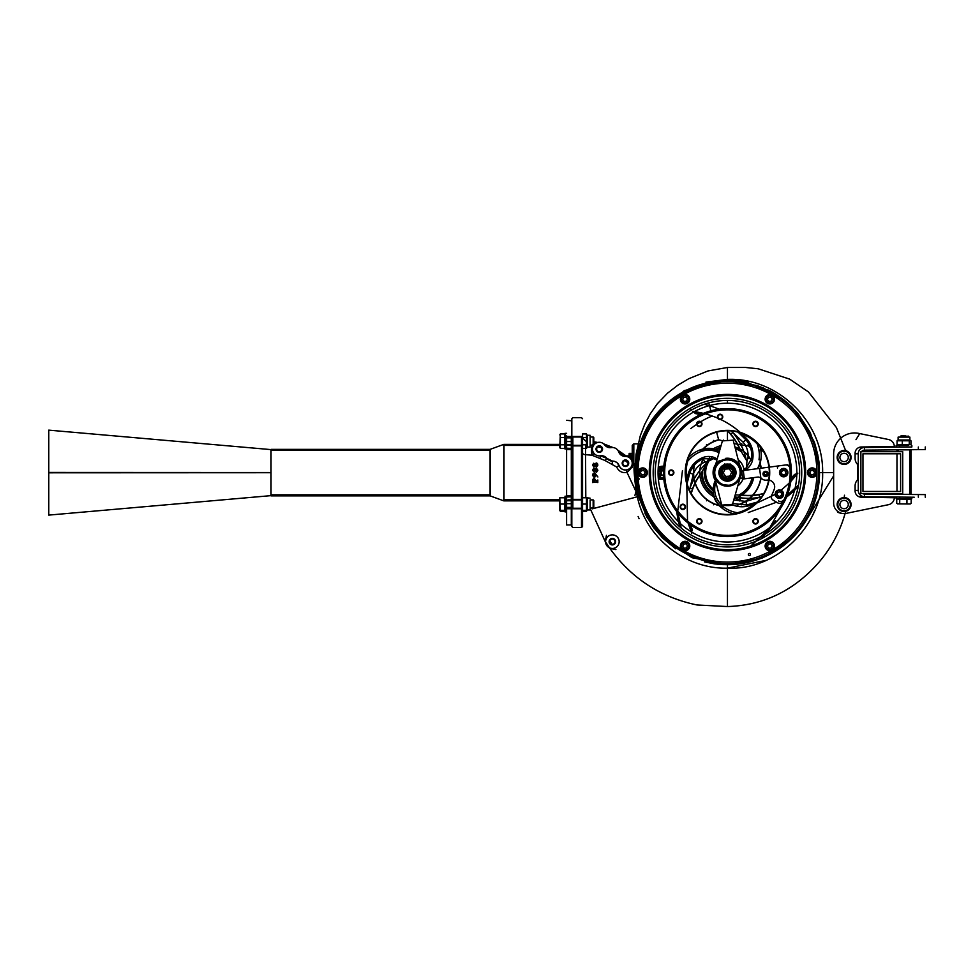 <?xml version="1.0" encoding="UTF-8"?>
<svg xmlns="http://www.w3.org/2000/svg" width="974" height="974" viewBox="0 0 974 974"><rect width="100%" height="100%" fill="white"/><g stroke="black" fill="none" stroke-linecap="round" stroke-linejoin="round"><path stroke-width="1.46" d="M723.524 440.662L723.317 440.053M728.041 466.108L726.872 466.108M730.062 463.843L730.062 464.452M740.277 476.31A13.344 13.344 0 0 1 717.85 481.874A13.344 13.344 0 0 1 724.23 459.679A13.344 13.344 0 0 1 740.277 476.31M724.096 459.436A13.599 13.599 0 0 0 723.694 485.697A13.599 13.599 0 0 0 740.52 476.383A13.599 13.599 0 0 0 724.169 459.424A13.599 13.599 0 0 0 717.655 482.057A13.599 13.599 0 0 0 740.52 476.383L738.633 480.365M714.38 468.859C717.339 455.856 737.939 456.112 740.593 469.115L733.179 440.163L722.416 440.905L714.38 468.859M732.655 469.103A6.282 6.282 0 0 1 727.907 478.879A6.282 6.282 0 0 1 721.807 469.882A6.282 6.282 0 0 1 732.655 469.103A6.282 6.282 0 0 0 721.807 469.882A6.282 6.282 0 0 0 727.907 478.879A6.282 6.282 0 0 0 732.655 469.103M721.637 475.616A6.538 6.538 0 0 1 727.761 466.083A6.538 6.538 0 0 1 732.959 476.152A6.538 6.538 0 0 1 721.637 475.616M739.071 466.631A13.076 13.076 0 0 1 726.835 485.685A13.076 13.076 0 0 1 716.45 465.548A13.076 13.076 0 0 1 739.071 466.631A13.076 13.076 0 0 0 716.45 465.548A13.076 13.076 0 0 0 726.835 485.685A13.076 13.076 0 0 0 739.071 466.631M729.295 468.823L731.669 472.317L729.818 476.128L725.606 476.42L723.232 472.926L725.082 469.115L729.295 468.823M724.839 463.843L724.839 464.452M731.827 485.502L721.028 484.614L714.271 475.994M714.307 476.128L721.734 505.08L732.485 504.337L740.52 476.383M756.226 441.66L757.163 443.913A41.322 41.322 0 0 0 742.03 433.954C728.515 421.535 712.091 413.999 692.745 411.357M725.703 458.34A14.391 14.391 0 0 1 741.798 471.574A15.694 15.694 0 0 0 752.78 458.876A24.484 24.484 0 0 0 746.839 438.945A87.356 87.356 0 0 0 742.03 433.954M686.256 463.186L687.729 461.238A30.766 30.766 0 0 1 700.574 451.717A21.976 21.976 0 0 1 719.007 452.788M687.729 461.238A41.322 41.322 0 0 0 686.682 479.33L687.534 521.078M717.205 459.022A15.694 15.694 0 0 0 702.875 457.561A24.484 24.484 0 0 0 688.594 472.67A87.356 87.356 0 0 0 686.682 479.33M715.963 481.278A14.391 14.391 0 0 1 719.372 460.726M744.16 477.406A21.976 21.976 0 0 1 740.69 478.246L742.724 478.867M757.163 443.913A30.766 30.766 0 0 1 758.99 459.801L760.84 460.081A23.839 23.839 0 0 1 757.809 468.628M738 499.796L739.875 501.038L740.484 498.761L739.376 498.457L739.412 499.431L738 499.796L739.412 499.431L739.376 498.457L740.484 498.761L739.875 501.038L738 499.796M737.318 499.37L735.942 500.015L738.012 499.138L737.281 497.86L736.113 498.432L737.318 499.37L736.113 498.432L737.281 497.86L738.012 499.138L735.942 500.015L737.318 499.37M736.965 499.065L737.208 498.225L736.965 499.065M731.34 504.593L732.643 505.165A32.958 32.958 0 0 1 721.637 505.056C715.038 498.323 713.126 490.519 715.902 481.631M732.643 505.165L733.069 505.092A24.484 24.484 0 0 0 746.924 506.249A87.356 87.356 0 0 0 753.645 504.569L775.231 494.39M688.082 523.05L691.747 533.314M681.203 528.054L678.038 513.261M677.77 510.997L682.457 470.637M739.887 513.018L737.452 512.714A41.322 41.322 0 0 0 753.645 504.569M777.447 492.893L778.116 492.418M781.014 490.275L789.366 482.958M790.815 481.497L797.864 473.194M798.583 484.955L787.357 495.096M776.57 502.194L748.227 512.58M691.357 410.103L690.31 408.289M737.452 512.714A30.766 30.766 0 0 1 722.781 506.346A21.976 21.976 0 0 1 721.235 504.982L721.637 505.056M731.693 504.52A24.484 24.484 0 0 0 733.069 505.092A32.958 32.958 0 0 1 721.235 504.982M727.736 430.776L730.804 434.161L732.801 432.493L731.218 430.946M703.35 414.656L693.293 411.819L704.616 414.145M694.73 413.025L702.534 415.009M741.798 471.574L746.425 467.63L746.961 461.152A22.633 22.633 0 0 0 746.327 460.13L740.24 449.805A26.152 26.152 0 0 0 735.078 447.602M727.383 430.776A61.204 61.204 0 0 1 740.009 449.671L740.24 449.805M700.245 414.717A61.204 61.204 0 0 0 695.363 413.548M763.555 493.794L759.087 494.743L759.537 497.324L761.668 496.728M791.071 479.427L797.195 473.437L790.925 480.657M795.429 474.082L791.156 478.599M735.2 494.889L740.824 495.109A26.152 26.152 0 0 0 753.109 477.698M763.726 493.477A61.204 61.204 0 0 1 741.044 494.975L740.824 495.109M791.205 478.015A61.204 61.204 0 0 0 794.65 474.362M716.913 460.045L713.638 458.669L707.769 461.457A22.633 22.633 0 0 0 707.197 462.528L701.292 472.95A26.152 26.152 0 0 0 713.455 494.719L713.029 490.056C713.857 483.664 714.733 480.584 715.646 480.839M707.197 462.528A64.077 64.077 0 0 0 690.018 488.059L692.477 488.948A61.459 61.459 0 0 1 701.998 471.903M713.638 458.669L703.35 458.766C696.714 461.554 692.197 466.315 689.823 473.072L693.293 474.216L689.47 490.202M689.75 524.316L691.869 532.608L688.752 523.574M692.197 530.757L690.42 524.791M691.065 493.294L692.477 488.948M719.555 451.412L715.318 449.452A26.152 26.152 0 0 1 720.553 447.395M746.425 467.63L751.502 458.681C752.427 451.571 750.552 445.276 745.877 439.81L746.839 438.945M688.35 457.695A32.629 32.629 0 0 1 699.892 449.976A23.839 23.839 0 0 1 715.525 449.343L715.318 449.452M798.266 486.635A95.501 95.501 0 0 1 786.59 497.02M734.079 513.943A32.629 32.629 0 0 1 721.624 507.807A23.839 23.839 0 0 1 713.26 494.597L713.455 494.719M701.292 472.95L701.304 473.218A61.204 61.204 0 0 0 691.248 493.611M690.907 525.132A61.204 61.204 0 0 0 692.344 529.941M679.901 526.946A95.501 95.501 0 0 1 676.747 511.642M704.19 404.283A95.501 95.501 0 0 1 719.019 409.202M759.927 446.226A32.629 32.629 0 0 1 760.84 460.081M630.702 455.881L626.197 455.881M630.434 458.596L632.248 458.596L632.248 459.862L632.248 445.422L632.248 461.311M633.818 462.942L633.818 443.852L633.818 457.731L632.248 457.95M629.423 453.36L629.423 457.683L629.423 453.36L632.248 453.36L632.248 454.663M629.107 453.677L629.107 455.881M630.677 455.978L629.107 455.978L629.107 457.281L630.677 457.281L630.677 454.663L629.107 454.675L629.107 453.981M630.677 454.663L629.107 454.663M714.125 503.716L713.516 504.8M692.611 468.604L693.865 468.616M707.185 445.532L706.552 444.461M713.516 440.443L714.125 441.526M748.349 444.461L747.557 445.812M741.397 504.8L740.776 503.716M706.552 500.782L707.185 499.711M714.392 497.069A27.722 27.722 0 0 1 703.471 458.717M712.81 449.087A27.722 27.722 0 0 1 721.052 445.642M737.671 444.241L735.699 443.937A29.853 29.853 0 0 0 734.031 443.499M750.564 447.918A33.834 33.834 0 0 0 748.227 445.922L740.885 444.753M722.671 440.845L718.642 439.737L716.62 432.2M710.898 410.821L708.768 402.895M727.456 400.436L727.456 403.224M727.456 430.776L727.456 440.114M735.699 443.937L748.641 445.982A34.041 34.041 0 0 1 750.43 447.504M760.317 449.623L763.701 451.692L760.317 449.623M766.769 533.168L780.831 507.892M764.237 474.715L766.976 474.715M741.762 443.645L740.362 445.069M637.325 491.456L638.104 489.983M634.89 495.523L636.753 488.437L636.266 492.089C634.025 474.496 633.441 465.036 634.537 463.746C633.441 465.036 634.025 474.484 636.266 492.089L637.373 496.752L592.338 508.83C589.867 509.487 589.867 509.487 592.338 508.83C589.867 509.487 589.867 509.487 592.338 508.83M639.175 478.818A1.303 0.998 8.4 0 1 638.274 479.622M653.164 497.069A78.212 78.212 0 0 1 707.209 397.075A78.212 78.212 0 0 1 805.644 470.99A78.212 78.212 0 0 1 653.164 497.069A78.212 78.212 0 0 1 727.456 394.409A78.212 78.212 0 0 1 805.181 481.205A78.212 78.212 0 0 1 653.164 497.069M653.944 495.632A77.031 77.031 0 0 1 726.701 395.59A77.031 77.031 0 0 1 804.025 481.01A77.031 77.031 0 0 1 653.944 495.632A77.031 77.031 0 0 1 726.701 395.59A77.031 77.031 0 0 1 804.025 481.01A77.031 77.031 0 0 1 653.944 495.632M749.724 547.047L773.003 524.974L761.12 538.829L775.243 521.248M763.701 451.692A41.845 41.845 0 0 1 698.37 502.706A41.845 41.845 0 0 1 722.343 431.08A41.845 41.845 0 0 1 763.701 451.692M722.647 417.712A2.666 2.666 0 0 1 718.118 418.637A2.666 2.666 0 0 1 719.579 414.254A2.666 2.666 0 0 1 722.647 417.712M758.101 522.174A2.666 2.666 0 0 1 753.572 523.087A2.666 2.666 0 0 1 755.033 518.704A2.666 2.666 0 0 1 758.101 522.174M758.101 424.761A2.666 2.666 0 0 1 753.572 425.687A2.666 2.666 0 0 1 755.033 421.304A2.666 2.666 0 0 1 758.101 424.761M701.864 424.761A2.666 2.666 0 0 1 697.335 425.687A2.666 2.666 0 0 1 698.796 421.304A2.666 2.666 0 0 1 701.864 424.761M778.567 500.953A4.188 4.188 0 0 0 784.387 499.053A62.774 62.774 0 0 1 664.755 475.629A62.774 62.774 0 0 1 695.631 418.516A62.774 62.774 0 0 1 790.121 468.896A4.188 4.188 0 0 0 785.397 464.988L779.273 465.803A2.094 2.094 0 0 0 777.459 468.068M722.184 417.566A2.192 2.192 0 0 0 719.676 414.717A2.192 2.192 0 0 0 718.471 418.321A2.192 2.192 0 0 0 722.184 417.566M757.65 522.015A2.192 2.192 0 0 0 755.13 519.179A2.192 2.192 0 0 0 753.925 522.77A2.192 2.192 0 0 0 757.65 522.015M757.65 424.615A2.192 2.192 0 0 0 755.13 421.779A2.192 2.192 0 0 0 753.925 425.37A2.192 2.192 0 0 0 757.65 424.615M701.414 424.615A2.192 2.192 0 0 0 698.894 421.779A2.192 2.192 0 0 0 697.688 425.37A2.192 2.192 0 0 0 701.414 424.615M773.77 524.304L749.761 547.144M775.535 520.713L773.039 524.949M712.018 416.19C706.734 417.907 699.636 422.046 690.712 428.584M661.504 469.249L662.405 469.918L661.492 472.402L659.106 469.918L661.504 469.249L658.716 469.918L658.704 470.722L661.09 472.402L661.102 470.722L662.003 470.722L661.504 469.918M661.346 474.582L660.275 475.848L659.057 474.362L660.53 472.792L662.454 475.47L661.078 473.729L661.602 475.47L660.129 472.792L658.996 473.267L658.655 474.362L660.275 475.848M661.979 477.698L662.442 479.257L659.142 479.257L660.116 476.018L661.127 477.942L661.979 477.698M661.967 468.384L661.663 467.666L659.349 468.384L659.081 466.863L662.442 466.193L661.967 468.384M661.261 467.666L662.016 468.384L662.04 466.193L658.68 466.863L658.948 468.384L661.663 467.666M662.028 477.516L660.737 477.942L659.715 476.018L658.753 479.257L662.052 479.257L662.417 477.516M659.727 476.956L660.214 477.942L659.276 477.942L659.727 476.956L659.678 477.942L660.615 477.942L660.129 476.956M659.8 474.959L659.179 474.338L659.788 473.729L660.409 474.35L659.8 474.959L660.81 474.35L660.189 473.729L659.568 474.338L660.189 474.959M659.873 475.848L660.944 474.582M659.471 470.722L660.506 470.722L660.494 471.781L659.471 470.722L660.896 471.781L660.896 470.722L659.873 470.722M661.102 469.918L661.102 469.249M676.285 421.693A72.186 72.186 0 0 1 799.24 480.206A72.186 72.186 0 0 1 657.255 489.496A72.186 72.186 0 0 1 676.285 421.693A72.186 72.186 0 0 0 657.255 489.496M682.725 395.152A4.712 4.712 0 0 1 689.665 400.302A4.712 4.712 0 0 1 682.275 403.005A4.712 4.712 0 0 1 682.725 395.152A89.45 89.45 0 0 1 772.175 395.152A4.712 4.712 0 0 1 768.303 403.686A4.712 4.712 0 0 1 765.54 397.282A4.712 4.712 0 0 1 772.175 395.152A89.45 89.45 0 0 1 816.906 472.621A4.712 4.712 0 0 1 809.248 476.286A4.712 4.712 0 0 1 810.161 468.372A4.712 4.712 0 0 1 816.906 472.621A89.45 89.45 0 0 1 772.175 550.091A4.712 4.712 0 0 1 765.296 547.278A4.712 4.712 0 0 1 769.728 541.301A4.712 4.712 0 0 1 772.175 550.091A89.45 89.45 0 0 1 682.725 550.091A4.712 4.712 0 0 1 686.597 541.556A4.712 4.712 0 0 1 689.665 547.084A4.712 4.712 0 0 1 682.725 550.091A89.45 89.45 0 0 1 637.994 472.621A4.712 4.712 0 0 1 643.242 467.946A4.712 4.712 0 0 1 647.284 473.693A4.712 4.712 0 0 1 637.994 472.621A89.45 89.45 0 0 1 682.725 395.152M689.665 400.302A4.712 4.712 0 0 0 683.724 394.726A4.712 4.712 0 0 0 681.861 402.664A4.712 4.712 0 0 0 689.665 400.302M647.284 473.693A4.712 4.712 0 0 0 641.342 468.117A4.712 4.712 0 0 0 639.48 476.055A4.712 4.712 0 0 0 647.284 473.693M643.315 476.761A4.188 4.188 0 0 1 638.81 471.087A4.188 4.188 0 0 1 645.981 470.016A4.188 4.188 0 0 1 643.315 476.761A4.188 4.188 0 0 0 645.981 470.016A4.188 4.188 0 0 0 638.81 471.087A4.188 4.188 0 0 0 643.315 476.761M644.204 474.508L641.817 474.874L640.32 472.974L641.209 470.734L643.595 470.369L645.092 472.268L644.204 474.508L645.092 472.268L643.595 470.369L641.209 470.734L640.32 472.974L641.817 474.874L644.204 474.508M689.665 547.084A4.712 4.712 0 0 0 683.724 541.507A4.712 4.712 0 0 0 681.861 549.446A4.712 4.712 0 0 0 689.665 547.084M749.31 553.439A1.047 1.047 0 0 1 750.333 554.937A1.047 1.047 0 0 1 748.519 555.07A1.047 1.047 0 0 1 749.31 553.439M816.784 473.693A4.712 4.712 0 0 0 810.843 468.117A4.712 4.712 0 0 0 808.98 476.055A4.712 4.712 0 0 0 816.784 473.693M774.403 400.302A4.712 4.712 0 0 0 768.462 394.726A4.712 4.712 0 0 0 766.599 402.664A4.712 4.712 0 0 0 774.403 400.302M765.929 397.696A4.188 4.188 0 0 0 770.434 403.37A4.188 4.188 0 0 0 773.1 396.625A4.188 4.188 0 0 0 765.929 397.696M767.439 399.584L768.328 397.331L770.714 396.978L772.212 398.877L771.323 401.118L768.936 401.471L767.439 399.584L768.936 401.471L771.323 401.118L772.212 398.877L770.714 396.978L768.328 397.331L767.439 399.584M774.403 547.084A4.712 4.712 0 0 0 768.462 541.507A4.712 4.712 0 0 0 766.599 549.446A4.712 4.712 0 0 0 774.403 547.084M773.1 543.407A4.188 4.188 0 0 0 765.929 544.478A4.188 4.188 0 0 0 770.434 550.152A4.188 4.188 0 0 0 773.1 543.407M770.714 543.76L772.212 545.659L771.323 547.912L768.936 548.265L767.439 546.365L768.328 544.125L770.714 543.76L768.328 544.125L767.439 546.365L768.936 548.265L771.323 547.912L772.212 545.659L770.714 543.76M670.83 401.349A91.02 91.02 0 0 1 818.27 466.449A91.02 91.02 0 0 1 645.251 511.715A91.02 91.02 0 0 1 670.83 401.349M715.184 382.855A90.606 90.606 0 0 0 714.879 382.892A90.606 90.606 0 0 0 671.098 401.678A90.606 90.606 0 0 0 670.952 401.787A90.606 90.606 0 0 0 713.942 562.217A90.606 90.606 0 0 0 714.112 562.241M717.144 410.699A62.774 62.774 0 0 1 789.951 478.538A62.774 62.774 0 0 1 705.712 531.512M703.118 404.66A72.186 72.186 0 0 1 799.24 480.206A72.186 72.186 0 0 1 708.597 542.311M673.752 473.461A2.666 2.666 0 0 1 669.223 474.387A2.666 2.666 0 0 1 670.684 470.004A2.666 2.666 0 0 1 673.752 473.461M701.864 522.174A2.666 2.666 0 0 1 697.335 523.087A2.666 2.666 0 0 1 698.796 518.704A2.666 2.666 0 0 1 701.864 522.174M685.367 507.697A2.666 2.666 0 0 1 680.838 508.623A2.666 2.666 0 0 1 682.299 504.24A2.666 2.666 0 0 1 685.367 507.697M673.29 473.315A2.192 2.192 0 0 0 670.782 470.479A2.192 2.192 0 0 0 669.576 474.07A2.192 2.192 0 0 0 673.29 473.315M701.414 522.015A2.192 2.192 0 0 0 698.894 519.179A2.192 2.192 0 0 0 697.688 522.77A2.192 2.192 0 0 0 701.414 522.015M684.917 507.551A2.192 2.192 0 0 0 682.397 504.702A2.192 2.192 0 0 0 681.191 508.306A2.192 2.192 0 0 0 684.917 507.551M727.456 580.37L727.456 606.546L727.456 564.689L692.064 557.712L662.344 537.721L646.931 517.279L638.518 496.448A92.067 92.067 0 0 1 727.456 380.554L757.577 385.619L784.338 400.229L792.556 407.522L814.495 442.61L819.524 472.621A92.067 92.067 0 0 1 727.456 564.689L692.088 557.627L662.344 537.721L653.396 527.324L638.518 496.448L635.377 472.621C635.267 460.921 635.267 460.921 635.377 472.621M705.955 382.1L727.456 379.385L727.456 367.478L727.456 380.554L759.525 386.41L787.576 402.871L798.059 413.573L813.96 441.259L819.524 472.621L822.628 472.621C823.943 523.549 778.36 570.594 727.456 568.159C684.345 569.279 645.263 536.345 637.373 496.764L638.518 496.448L637.337 496.63M636.753 488.437L637.02 489.922M636.253 492.065L636.059 491.139M596.465 472.378L595.857 471.757L597.123 470.235L596.283 469.334L595.443 470.783L593.653 469.651L594.262 472.147L592.484 470.174L593.848 468.251L595.029 469.237L596.258 468.019L597.89 470.199L596.465 472.378L597.89 470.199L596.258 468.019L595.029 469.237L593.848 468.251L592.484 470.174L594.262 472.147L593.653 469.651L595.443 470.783L596.283 469.334L597.123 470.235L595.857 471.757L596.465 472.378M595.698 474.411L596.125 475.677L594.408 477.54L592.484 475.361L593.044 473.729L594.822 473.047L597.89 476.98L594.822 473.047L593.044 473.729L592.484 475.361L594.408 477.54L596.125 475.677L595.698 474.411M596.94 480.596L597.805 479.999L597.805 482.544L596.636 481.911L592.582 482.544L592.582 479.78L594.152 477.796L595.735 480.62L596.94 480.596L595.735 480.62L594.152 477.796L592.582 479.78L592.582 482.544L593.763 481.911L597.805 482.544L597.805 479.999L596.94 480.596M597.403 463.478L597.89 465.097L596.49 467.252L595.248 466.144L593.957 467.094L592.484 465.097L593.738 463.222L594.895 464.087L596.271 462.93L597.403 463.478L596.271 462.93L594.895 464.087L593.738 463.222L592.484 465.097L593.957 467.094L595.248 466.144L596.49 467.252L597.89 465.097L597.403 463.478M585.8 497.787L585.557 454.688L591.9 455.199C590.67 446.177 592.484 441.904 597.33 442.379C592.484 441.892 590.682 446.177 591.9 455.199L604.988 460.495L616.627 466.984C618.94 471.513 622.386 473.315 626.976 472.353C632.954 467.106 634.683 463.381 632.138 461.201C634.683 463.381 632.954 467.106 626.976 472.353L636.266 492.089M618.04 501.939L624.066 500.319M594.286 476.237L593.312 475.312L594.274 474.411L595.26 475.336L594.286 476.237L595.26 475.336L594.274 474.411L593.312 475.312L594.286 476.237M594.164 479.159L594.919 480.62L593.434 480.62L594.164 479.159L593.434 480.62L594.919 480.62L594.164 479.159M596.49 464.099L597.074 465.097L596.417 466.12L595.601 465.414L596.49 464.099L595.601 465.414L596.417 466.12L597.074 465.097L596.49 464.099M593.823 464.354L594.578 464.793L593.787 465.913L593.823 464.354L593.787 465.913L594.578 464.793L593.823 464.354M627.658 469.638L627.219 469.772A2.045 0.937 -105.2 0 0 626.976 472.353M634.537 463.746L632.138 461.201L632.309 467.544M631.396 466.497L631.846 465.511M632.199 464.026L632.223 462.626M631.712 460.568L631.724 458.596M627.219 469.772C623.579 470.527 620.864 469.127 619.062 465.56L616.627 466.984M610.162 447.431C613.072 447.297 613.072 447.297 610.162 447.431C613.072 447.297 613.072 447.297 610.162 447.431L605.718 445.642A2.045 1.887 -37 0 1 604.72 444.984A6.806 6.806 0 0 0 611.258 447.602L611.258 447.602A2.045 1.863 -99.4 0 1 610.162 447.431A2.045 1.863 -99.4 0 0 611.258 447.602C613.596 447.48 613.596 447.48 611.258 447.602A6.806 6.806 0 0 1 618.746 451.96C617.248 449.245 617.248 449.245 618.746 451.96C617.248 449.245 617.248 449.245 618.746 451.96A2.045 1.863 159.8 0 0 619.634 452.922A2.045 1.863 159.8 0 1 618.746 451.96A6.806 6.806 0 0 0 625.284 456.404A2.045 1.863 88.7 0 1 624.066 455.942C627.609 456.38 627.609 456.38 624.066 455.942C627.609 456.38 627.609 456.38 624.066 455.942A2.045 1.863 88.7 0 0 625.284 456.404C628.12 456.733 628.12 456.733 625.284 456.404A6.806 6.806 0 0 1 627.086 469.809A6.806 6.806 0 0 1 619.062 465.56L617.005 462.65L614.886 461.469L612.524 461.116L612.135 463.928M619.062 465.56A6.806 6.806 0 0 0 612.524 461.116L606.936 458.401L604.988 460.495M593.702 452.959A2.045 0.864 145.2 0 1 591.9 455.199L592.168 445.362M593.799 443.84L597.793 442.452M600.483 458.717L600.398 455.795A6.806 6.806 0 0 1 596.112 443.06A6.806 6.806 0 0 1 604.72 444.984L603.783 443.974M606.936 458.401L600.398 455.795A6.806 6.806 0 0 1 606.936 458.401A6.806 6.806 0 0 0 612.524 461.116M625.284 456.404L626.075 456.429M617.747 450.146L627.122 456.611M623.75 456.27L623.068 456.088M619.634 452.922C617.686 449.525 617.686 449.525 619.634 452.922C617.686 449.525 617.686 449.525 619.634 452.922L624.066 455.942M620.438 454.541L622.057 455.674M603.624 443.84L612.999 447.541M581.502 436.474L581.502 527.555L582.549 526.508L582.549 452.947A3.141 1.753 180 0 0 585.557 454.688L585.581 444.801M607.058 446.956L609.748 447.687L607.058 446.944M605.718 445.642C603.904 443.754 603.904 443.754 605.718 445.642C603.904 443.754 603.904 443.754 605.718 445.642L607.715 447.139M615.897 549.555L609.821 548.325L605.244 541.459L606.449 535.347M651.18 421.048L684.211 390.647L727.456 379.385C777.849 377.23 823.566 421.827 822.628 472.621L833.647 472.621M837.944 512.385L840.842 513.298M855.099 458.401L855.099 453.263A6.282 6.282 0 0 1 861.369 446.993L894.327 446.445A7.329 7.329 0 0 0 888.483 439.505L858.788 433.393A20.929 20.929 0 0 0 833.647 453.896L833.647 503.132A10.458 10.458 0 0 0 846.211 513.383L888.483 504.69A7.329 7.329 0 0 0 894.327 497.751L861.369 497.203A6.282 6.282 0 0 1 855.099 490.933L855.099 485.868A8.535 8.535 0 0 1 857.096 480.377A2.618 2.618 0 0 0 857.704 478.697L857.704 465.584A2.618 2.618 0 0 0 857.096 463.892A8.535 8.535 0 0 1 855.099 458.401M846.491 450.913A6.952 6.952 0 0 1 848.585 462.784A6.952 6.952 0 0 1 837.263 458.657A6.952 6.952 0 0 1 846.491 450.913M846.491 497.994A6.952 6.952 0 0 1 848.585 509.865A6.952 6.952 0 0 1 837.263 505.737A6.952 6.952 0 0 1 846.491 497.994M846.26 498.627A6.282 6.282 0 0 1 848.147 509.341A6.282 6.282 0 0 1 837.932 505.628A6.282 6.282 0 0 1 846.26 498.627A6.282 6.282 0 0 1 848.147 509.341A6.282 6.282 0 0 1 837.932 505.628A6.282 6.282 0 0 1 846.26 498.627M606.717 537.892L605.658 540.533M617.565 537.283L618.137 538.074M845.395 512.47C839.101 535.201 827.474 554.778 810.502 571.19C787.296 593.738 759.61 605.524 727.456 606.546L697.055 604.976C660.689 597.391 631.615 578.519 609.821 548.325L609.188 547.692M610.856 548.301L612.354 548.472M613.644 548.35L614.752 548.045M619.16 541.678A6.806 6.806 0 0 1 612.366 548.472A6.806 6.806 0 0 1 605.56 541.678A6.806 6.806 0 0 1 612.366 534.872A6.806 6.806 0 0 1 619.16 541.678M727.456 379.385L727.456 377.06M727.456 371.654L727.456 367.478L745.427 367.454L758.247 368.793L789.585 379.105L808.457 391.95L836.423 427.562L845.189 449.477L846.649 451.145M593.799 437.63L593.799 444.716L593.799 437.63L593.154 436.997L593.154 445.362L593.154 436.997L590.134 436.997L590.134 447.066L587.261 447.066L587.261 435.293L587.261 447.066L586.47 448.43L582.549 448.43L582.549 433.929L586.47 433.929L586.47 444.801L586.47 437.557L582.549 437.57M582.549 504.057L586.47 504.057L586.47 497.787L582.549 497.787M582.549 526.508L582.549 433.929M582.549 444.801L586.47 444.801L586.47 448.43M590.134 447.066L590.134 435.293L587.261 435.293L586.47 433.929M582.549 510.339L586.47 510.339L586.47 504.057M587.261 498.968L587.261 509.95L587.261 498.968M582.549 511.313L586.47 511.313L587.261 509.95L590.134 509.95L590.134 501.123M593.799 507.6L590.134 508.245L590.134 499.881L593.154 499.881L593.154 508.245L593.154 499.881L593.799 507.6L593.799 500.514M586.47 511.313L586.896 510.339M572.87 508.769L572.87 436.474M818.464 486.562L819.475 475.677M571.823 524.414L571.823 418.735L571.823 526.508L571.3 508.769M571.3 436.474L571.3 524.937L566.588 524.937L566.588 511.91L565.017 511.91L565.017 496.326M566.588 435.634L566.588 524.937M566.588 509.609L566.588 511.91M565.017 442.464L565.017 433.333L565.017 449.026L565.017 435.427L564.603 448.43L560.354 448.43L560.354 433.929L559.794 446.616M565.017 437.277L567.513 437.277M568.159 436.997L581.758 436.997M559.794 434.903L560.354 433.929L564.603 433.929L564.603 437.557L564.603 435.427M560.354 437.557L564.603 437.557L564.603 444.801L560.354 444.801M565.017 508.513L566.588 508.513M564.603 498.311L564.603 509.816M560.354 497.787L564.603 497.787L564.603 510.339L559.794 510.339L559.794 497.787L560.354 510.339M564.603 504.057L560.354 504.057M564.603 510.339L564.603 511.313L560.354 511.313L559.794 509.499M571.044 448.405L566.588 448.21M566.588 497.032L571.044 496.837M766.294 560.33L727.456 568.159L727.456 564.689L722.343 564.603L727.468 564.689L762.691 557.871L792.519 537.77L805.595 521.248L792.556 537.721M814.824 510.218L812.328 516.11M628.717 463.21A3.275 3.275 0 0 1 623.81 466.035A3.275 3.275 0 0 1 623.81 460.373A3.275 3.275 0 0 1 628.717 463.21M602.553 449.075A3.275 3.275 0 0 1 597.646 451.912A3.275 3.275 0 0 1 597.646 446.25A3.275 3.275 0 0 1 602.553 449.075M628.084 463.21A2.642 2.642 0 0 0 624.127 460.921A2.642 2.642 0 0 0 624.127 465.499A2.642 2.642 0 0 0 628.084 463.21M601.932 449.075A2.642 2.642 0 0 0 597.963 446.786A2.642 2.642 0 0 0 597.963 451.364A2.642 2.642 0 0 0 601.932 449.075M615.629 541.678A3.275 3.275 0 0 1 610.735 544.503A3.275 3.275 0 0 1 610.735 538.841A3.275 3.275 0 0 1 615.629 541.678M615.008 541.678A2.642 2.642 0 0 0 611.039 539.389A2.642 2.642 0 0 0 611.039 543.967A2.642 2.642 0 0 0 615.008 541.678M779.03 465.852A2.094 2.094 0 0 1 779.273 465.803L785.397 464.988A4.188 4.188 0 0 1 785.774 464.963M790.011 468.202A4.188 4.188 0 0 1 790.121 468.896A62.774 62.774 0 0 1 784.387 499.053A4.188 4.188 0 0 1 784.082 499.601M764.14 472.122L764.627 472.719A1.571 1.571 0 0 1 767.135 473.571A1.571 1.571 0 0 1 765.296 475.482A1.571 1.571 0 0 1 764.346 472.999L763.506 472.378A2.618 2.618 0 0 0 764.627 476.371A2.618 2.618 0 0 0 768.206 474.277A2.618 2.618 0 0 0 765.26 471.343A2.618 2.618 0 0 1 768.023 474.947A2.618 2.618 0 0 1 763.531 475.531A2.618 2.618 0 0 1 765.26 471.343A2.618 2.618 0 0 0 763.969 471.903L764.14 472.122A2.338 2.338 0 0 1 767.877 473.388A2.338 2.338 0 0 1 765.138 476.225A2.338 2.338 0 0 1 763.738 472.548M787.869 472.39A4.188 4.188 0 0 1 781.793 476.359A4.188 4.188 0 0 1 781.404 469.115A4.188 4.188 0 0 1 787.869 472.39A4.188 4.188 0 0 0 781.404 469.115A4.188 4.188 0 0 0 781.793 476.359A4.188 4.188 0 0 0 787.869 472.39M760.804 477.759A3.141 3.141 0 0 1 761.096 478.051A6.282 6.282 0 0 0 766.806 480.109A6.806 6.806 0 0 1 774.293 489.082A49.698 49.698 0 0 1 771.651 495.255A3.665 3.665 0 0 0 773.027 500.064L777.483 502.742A4.188 4.188 0 0 0 783.376 501.05A62.774 62.774 0 0 0 790.024 468.36A4.188 4.188 0 0 0 787.382 464.744L759.574 468.397L760.804 477.759L758.332 477.004L742.748 479.05L741.664 470.759L743.259 470.539L741.664 470.759L742.748 479.05L744.355 478.843L743.259 470.539L744.355 478.843M759.574 468.397L743.259 470.539M778.932 498.298A4.188 4.188 0 0 0 783.242 492.467A4.188 4.188 0 0 0 776.047 491.651A4.188 4.188 0 0 0 778.932 498.298M781.355 495.583L779.139 496.545L777.191 495.109L777.459 492.71L779.675 491.736L781.623 493.173L781.355 495.583L781.623 493.173L779.675 491.736L777.459 492.71L777.191 495.109L779.139 496.545L781.355 495.583M785.714 471.306L785.848 473.717L783.814 475.032L781.659 473.936L781.538 471.526L783.559 470.211L785.714 471.306L783.559 470.211L781.538 471.526L781.659 473.936L783.814 475.032L785.848 473.717L785.714 471.306M686.767 395.407A4.188 4.188 0 0 1 687.778 402.432A4.188 4.188 0 0 1 681.021 400.253A4.188 4.188 0 0 1 685.939 395.14M681.8 401.836A4.188 4.188 0 0 0 688.971 400.764A4.188 4.188 0 0 0 684.466 395.091A4.188 4.188 0 0 0 681.8 401.836M684.186 401.471L682.689 399.584L683.578 397.331L685.964 396.978L687.474 398.877L686.585 401.118L684.186 401.471L686.585 401.118L687.474 398.877L685.964 396.978L683.578 397.331L682.689 399.584L684.186 401.471M811.586 468.482A4.188 4.188 0 0 0 808.919 475.227A4.188 4.188 0 0 0 816.09 474.155A4.188 4.188 0 0 0 811.586 468.482M810.697 470.734L813.083 470.369L814.593 472.268L813.704 474.508L811.305 474.874L809.808 472.974L810.697 470.734L809.808 472.974L811.305 474.874L813.704 474.508L814.593 472.268L813.083 470.369L810.697 470.734M688.971 547.546A4.188 4.188 0 0 0 684.466 541.873A4.188 4.188 0 0 0 681.8 548.618A4.188 4.188 0 0 0 688.971 547.546M687.474 545.659L686.585 547.912L684.186 548.265L682.689 546.365L683.578 544.125L685.964 543.76L687.474 545.659L685.964 543.76L683.578 544.125L682.689 546.365L684.186 548.265L686.585 547.912L687.474 545.659M503.814 499.759L503.814 444.375L559.794 444.375M559.794 499.82L503.996 499.82L503.996 445.422L559.794 445.422M490.275 494.829L490.275 450.414M559.794 500.867L503.814 500.867L490.092 495.876L490.092 449.367L503.814 444.375M490.092 495.876L271.028 495.876L271.028 449.367L490.092 449.367M490.092 494.829L271.028 494.829L271.028 450.414L490.092 450.414M846.26 451.546A6.282 6.282 0 0 1 848.147 462.26A6.282 6.282 0 0 1 837.932 458.547A6.282 6.282 0 0 1 846.26 451.546M860.87 493.55L902.715 493.55L902.715 451.692L860.87 451.692L860.87 493.55M900.621 491.456L862.964 491.456L862.964 453.787L900.621 453.787L900.621 491.456L896.969 491.456L896.969 453.787L900.621 453.787L900.621 491.456M898.369 494.329L911.031 494.329L896.969 494.329L896.969 493.55M896.969 451.692L896.969 449.866L911.031 449.866L898.369 449.866M907.098 447.029L864.474 447.504L864.498 450.122A3.665 3.652 90 0 0 861.515 451.692M862.635 493.55A3.665 3.652 90 0 0 864.498 494.074L864.474 496.691A6.282 6.27 -90 0 1 858.252 490.409L858.252 453.787A6.282 6.27 -90 0 1 864.474 447.504L858.885 447.504M899.793 497.105L899.781 498.664L908.145 498.737L908.158 497.178L911.822 497.203L911.81 498.773L896.117 498.639L896.129 497.069L859.007 496.752M903.592 447.066L899.526 447.103M899.55 445.495L899.55 447.066L896.153 447.066L904.237 447.066M908.267 445.495L896.153 445.495L907.232 445.155M911.847 445.495L911.847 446.993L904.408 447.066M905.71 444.704L897.042 444.704L910.958 444.704L910.958 440.784L909.886 439.992L898.113 439.992L909.886 439.992L909.886 437.119L898.113 437.119L898.113 439.992L897.042 440.784L905.71 440.784M898.113 445.495L897.042 444.704L897.042 440.784L909.253 440.784L909.253 444.704M902.301 444.704L902.301 440.784M907.232 440.333L909.253 440.784M899.818 437.119L909.886 437.119M906.234 436.583L900.317 436.535L906.234 436.583M905.978 435.938L900.962 435.902L905.978 435.938M899.526 497.105L899.513 498.664L908.413 498.749L908.425 497.178M859.007 447.443L903.458 447.066M864.498 450.122L925.3 449.586L925.263 446.969M858.885 496.691L914.257 497.227M925.263 497.227L925.3 494.609L864.498 494.074M906.514 497.166L911.822 497.203M906.404 498.725L898.077 498.651L906.404 498.725M896.713 503.315L898.198 503.887L896.713 503.315L896.75 499.065L911.177 499.187L911.14 503.436L910.191 503.996L898.198 503.887L910.191 503.996M899.708 503.339L899.745 499.09L906.964 499.151L906.928 503.4M897.638 503.887L909.631 503.984M48.7 472.439L271.028 472.524L48.7 472.439L48.773 430.143L48.773 514.309M48.773 430.934L48.773 430.143L271.028 449.611L271.028 472.524M48.7 472.804L271.028 472.719L48.7 472.804L48.7 514.309L48.7 430.934M271.028 472.719L271.028 495.632L48.773 515.1L48.7 514.309M270.955 450.39L270.955 494.853M734.006 469.237A7.378 7.378 0 0 1 727.103 479.987A7.378 7.378 0 0 1 721.247 468.628A7.378 7.378 0 0 1 734.006 469.237M735.078 468.689A8.583 8.583 0 0 0 720.236 467.983A8.583 8.583 0 0 0 727.042 481.193A8.583 8.583 0 0 0 735.078 468.689M738.755 466.789A12.711 12.711 0 0 1 726.847 485.32A12.711 12.711 0 0 1 716.754 465.755A12.711 12.711 0 0 1 738.755 466.789M731.961 469.565A5.442 5.442 0 0 1 727.846 478.051A5.442 5.442 0 0 1 722.562 470.247A5.442 5.442 0 0 1 731.961 469.565M734.652 496.777A64.077 64.077 0 0 0 759.537 497.324L745.914 501.403L733.726 499.991M746.327 460.13A64.077 64.077 0 0 0 732.801 432.493L743.15 442.245L745.877 439.81L738.122 432.152M713.029 490.056A23.449 23.449 0 0 0 721.868 507.503L722.781 506.346M746.924 506.249L746.656 504.982L757.163 502.097M699.892 449.976L700.574 451.717M687.072 483.615L689.823 473.072L688.594 472.67M730.804 434.161A61.459 61.459 0 0 1 740.8 450.938M759.087 494.743A61.459 61.459 0 0 1 739.558 495.023M732.716 503.546L746.656 504.982L745.914 501.403M693.293 474.216C695.302 468.531 699.101 464.513 704.689 462.163L707.769 461.457M713.285 493.38A25.129 25.129 0 0 1 702.351 471.404M752.038 477.832A25.129 25.129 0 0 1 738.949 494.975M716.56 449.976A25.129 25.129 0 0 1 720.224 448.551M735.382 448.771A25.129 25.129 0 0 1 741.056 451.486M702.875 457.561L704.689 462.163M743.15 442.245C747.082 446.847 748.665 452.155 747.886 458.133L752.78 458.876M747.886 458.133L746.961 461.152M757.322 468.701A23.449 23.449 0 0 0 760.463 460.02M719.421 451.339A23.449 23.449 0 0 0 700.038 450.341M631.724 457.89L629.691 457.89M711.264 458.011A21.805 21.805 0 0 0 713.065 489.009M719.579 450.767A23.23 23.23 0 0 0 718.836 451.047M709.571 457.804A23.23 23.23 0 0 0 713.078 490.872M737.768 485.965A16.862 16.862 0 0 0 743.052 479.013M744.026 469.492A16.862 16.862 0 0 0 738.158 459.594M734.944 447.054A26.639 26.639 0 0 1 751.124 460.41M753.62 477.625A26.639 26.639 0 0 1 734.189 498.396M734.165 498.493A26.724 26.724 0 0 0 753.706 477.613M751.161 460.288A26.724 26.724 0 0 0 734.92 446.956M759.842 462.869A33.834 33.834 0 0 1 760.998 468.214M760.877 477.82A33.834 33.834 0 0 1 737.281 504.995M719.701 505.555A33.834 33.834 0 0 1 694.499 464.951M702.814 449.44A33.834 33.834 0 0 1 718.885 439.895M718.642 439.737A34.041 34.041 0 0 0 702.424 449.538M694.206 465.28A34.041 34.041 0 0 0 719.981 505.835M737.72 505.08A34.041 34.041 0 0 0 761.059 478.003M761.205 468.19A34.041 34.041 0 0 0 759.951 462.492M653.444 496.557A77.786 77.786 0 0 1 727.188 394.835A77.786 77.786 0 0 1 804.768 481.144A77.786 77.786 0 0 1 653.444 496.557A77.786 77.786 0 0 1 727.188 394.835A77.786 77.786 0 0 1 804.768 481.144A77.786 77.786 0 0 1 653.444 496.557M653.834 495.827A77.189 77.189 0 0 1 726.811 395.432A77.189 77.189 0 0 1 804.183 481.046A77.189 77.189 0 0 1 653.834 495.827A77.189 77.189 0 0 1 726.811 395.432A77.189 77.189 0 0 1 804.183 481.046A77.189 77.189 0 0 1 653.834 495.827M698.078 503.01A42.272 42.272 0 0 0 762.216 496.667A42.272 42.272 0 0 0 745.536 434.416A42.272 42.272 0 0 0 698.078 503.01M678.793 431.08A63.98 63.98 0 0 1 791.131 478.758A63.98 63.98 0 0 1 663.671 477.625A63.98 63.98 0 0 1 678.793 431.08M677.125 424.834A69.398 69.398 0 0 1 796.476 479.732A69.398 69.398 0 0 1 659.301 485.709A69.398 69.398 0 0 1 677.125 424.834M675.664 419.368A74.28 74.28 0 0 1 801.31 480.559A74.28 74.28 0 0 1 655.794 492.199A74.28 74.28 0 0 1 675.664 419.368M643.242 476.237A3.665 3.665 0 0 1 639.297 471.27A3.665 3.665 0 0 1 645.579 470.345A3.665 3.665 0 0 1 643.242 476.237M766.416 397.879A3.665 3.665 0 0 1 772.699 396.954A3.665 3.665 0 0 1 770.361 402.846A3.665 3.665 0 0 1 766.416 397.879M772.699 543.736A3.665 3.665 0 0 1 770.361 549.64A3.665 3.665 0 0 1 766.416 544.673A3.665 3.665 0 0 1 772.699 543.736M845.542 500.599A4.188 4.188 0 0 1 846.796 507.734A4.188 4.188 0 0 1 839.99 505.262A4.188 4.188 0 0 1 845.542 500.599M728.138 379.397L744.099 380.858L775.45 395.286M571.823 526.508L572.87 527.555L581.502 527.555L581.502 508.769M566.588 500.733L571.823 500.733M566.588 441.551L567.513 441.551M568.159 441.551L571.324 441.551M566.588 437.85L567.513 437.85M568.159 437.85L571.823 437.85M566.588 507.393L567.513 507.393M568.159 507.393L571.823 507.393M566.588 503.692L567.513 503.692M568.159 503.692L571.324 503.692M566.588 444.509L571.823 444.509M819.524 472.621L815.932 497.921L805.595 521.248C814.739 506.322 819.39 490.117 819.524 472.621L819.487 474.995M662.344 407.522L692.331 387.506L727.456 380.554C733.946 379.702 745.938 382.161 763.421 387.932L787.576 402.871C778.676 395.821 772.017 391.451 767.585 389.77L784.338 400.229M778.993 497.775A3.665 3.665 0 0 1 776.461 491.967A3.665 3.665 0 0 1 782.767 492.674A3.665 3.665 0 0 1 778.993 497.775M787.345 472.427A3.665 3.665 0 0 1 782.037 475.884A3.665 3.665 0 0 1 781.684 469.553A3.665 3.665 0 0 1 787.345 472.427M682.214 401.507A3.665 3.665 0 0 1 684.539 395.602A3.665 3.665 0 0 1 688.484 400.57A3.665 3.665 0 0 1 682.214 401.507M811.659 468.993A3.665 3.665 0 0 1 815.603 473.961A3.665 3.665 0 0 1 809.333 474.898A3.665 3.665 0 0 1 811.659 468.993M688.484 547.364A3.665 3.665 0 0 1 682.214 548.289A3.665 3.665 0 0 1 684.539 542.396A3.665 3.665 0 0 1 688.484 547.364M845.542 453.519A4.188 4.188 0 0 1 846.796 460.653A4.188 4.188 0 0 1 839.99 458.182A4.188 4.188 0 0 1 845.542 453.519M855.099 490.409L858.252 490.409M858.252 453.787L855.099 453.787M918.36 449.647L918.336 447.029M918.336 497.166L918.36 494.548M637.994 443.852L633.818 443.852L632.248 445.422M630.787 457.281L631.542 455.978L630.787 454.663M636.424 472.877L634.159 469.797M628.084 463.076L625.308 460.568M601.567 447.736L597.963 446.798M593.154 441.648L597.33 442.379M590.512 509.317L605.597 542.384M846.479 451.072L845.225 450.585M585.593 441.003L582.549 437.862M590.134 445.362L593.799 444.716M590.134 498.177L587.03 497.787M571.823 418.735L572.87 417.688L581.502 417.688L582.549 418.735M582.549 507.478L582.549 506.76M571.823 420.829L566.588 420.305M566.588 433.333L565.017 433.333M566.588 449.026L565.017 449.026M565.017 445.629L566.588 445.629M565.017 436.729L566.588 436.729M565.017 445.081L567.513 445.081M568.159 445.362L581.758 445.362M559.794 447.456L560.354 448.43M566.588 496.216L565.017 496.216M565.017 499.613L566.588 499.613M565.017 507.965L567.513 507.965M565.017 500.161L567.513 500.161M568.159 508.245L581.758 508.245M568.159 499.881L581.758 499.881M559.794 510.339L560.354 511.313M566.588 449.586L571.044 449.586M566.588 508.769L571.823 508.769M566.588 495.656L571.044 495.656M566.588 436.474L571.823 436.474M581.758 436.474L571.957 436.474M581.758 445.885L571.957 445.885M581.758 499.358L571.957 499.358M581.758 508.769L571.957 508.769M639.796 469.614L639.748 468.957M646.164 431.677L649.621 423.751M638.14 516.488L639.078 518.716M662.344 537.721L653.627 527.64L645.019 513.663L661.821 537.185L675.798 548.849L663.209 538.573L653.396 527.324M714.794 563.922L721.941 564.591L704.531 561.913L714.794 563.922M855.988 439.664L859.738 433.6M833.647 475.836L807.02 518.947M844.507 495.206L844.19 497.58M798.059 413.573L810.246 432.505L817.746 454.7L819.451 468.884C818.903 469.48 821.106 465.036 814.495 442.61M727.456 367.478L707.928 370.972L688.752 378.728L677.855 385.205L667.58 393.143L657.34 403.76L650.267 413.84L644.691 424.421L640.308 435.719L635.985 454.614L635.304 471.294M672.267 398.914L685.343 390.732C696.24 385.436 701.633 384.304 700.391 384.608L698.066 385.363C686 389.125 672.997 398.074 672.267 398.914M609.834 540.899L612.11 544.308M911.031 494.329L911.031 449.866M909.655 494.329L909.655 449.866M898.357 494.329L898.357 493.55M898.357 451.692L898.357 449.866M896.153 445.495L896.153 447.066M908.681 437.119L908.048 435.962M900.317 437.119L900.962 435.902M925.276 446.969L925.3 449.586M925.276 497.227L925.3 494.609"/></g></svg>
